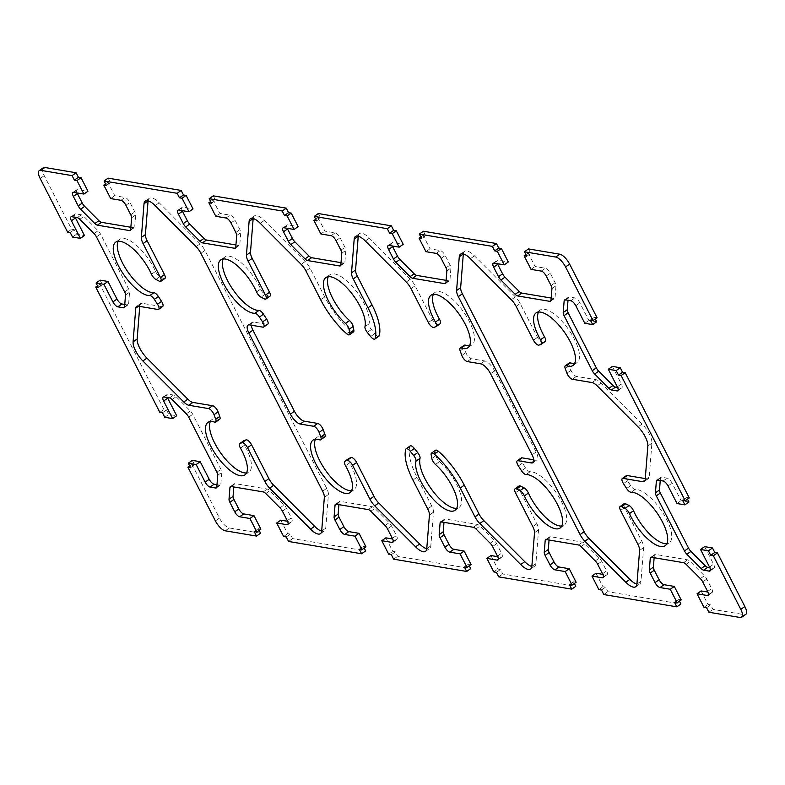 <?xml version="1.0" encoding="UTF-8"?>
<svg xmlns="http://www.w3.org/2000/svg" width="785" height="785" viewBox="0 0 785 785"><rect width="100%" height="100%" fill="white"/><g stroke="black" fill="none" stroke-linecap="round" stroke-linejoin="round"><path stroke-width="0.59" stroke-dasharray="3.92 2.94" d="M358.235 236.216A16.053 6.064 54.9 0 1 359.461 233.645A16.053 6.064 54.9 0 1 369.382 238.149L410.28 279.185A10.705 4.043 54.9 0 1 415.079 285.818L432.407 319.662A5.348 2.021 -125.1 0 0 437.942 324.578L440.042 323.773L435.999 326.619M433.379 294.375A32.106 12.128 54.9 0 1 435.018 292.403A32.106 12.128 54.9 0 1 463.415 311.674A32.106 12.128 54.9 0 1 471.971 344.9A32.106 12.128 54.9 0 1 469.558 345.773M464.269 345.233A5.348 2.021 -125.1 0 0 464.21 348.01L465.888 352.612A5.348 2.021 -125.1 0 0 471.334 358.716L484.747 360.972A10.705 4.043 54.9 0 1 494.619 370.873L536.116 451.974A10.705 4.043 54.9 0 1 537.028 459.843A10.705 4.043 54.9 0 1 535.478 460.098L533.761 459.814M521.279 457.969A5.348 2.021 -125.1 0 0 522.427 463.081L525.577 467.938A5.348 2.021 -125.1 0 0 530.12 471.726A32.106 12.128 54.9 0 1 557.772 495.09A32.106 12.128 54.9 0 1 564.199 525.136A32.106 12.128 54.9 0 1 561.785 526.009M519.071 485.974A5.348 2.021 -125.1 0 0 519.523 489.909L536.842 523.752A10.705 4.043 54.9 0 1 538.569 529.865L535.9 563.571A16.053 6.064 54.9 0 1 534.673 566.191A16.053 6.064 54.9 0 1 531.847 566.476M435.567 450.237A5.348 2.021 -125.1 0 0 435.214 451.974L435.911 455.683A5.348 2.021 -125.1 0 0 439.522 461.59A32.106 12.128 54.9 0 1 458.342 487.976A32.106 12.128 54.9 0 1 459.117 507.444A32.106 12.128 54.9 0 1 456.703 508.317M410.162 445.959A5.348 2.021 -125.1 0 0 409.819 446.479A48.15 18.192 -125.1 0 0 416.992 477.211L431.76 506.06A10.705 4.043 54.9 0 1 433.487 512.173L430.818 545.869A16.053 6.064 54.9 0 1 429.591 548.499A16.053 6.064 54.9 0 1 426.765 548.784M538.461 312.077A32.106 12.128 54.9 0 1 540.09 310.095A32.106 12.128 54.9 0 1 568.487 329.366A32.106 12.128 54.9 0 1 577.053 362.601A32.106 12.128 54.9 0 1 574.64 363.465M569.351 362.925A5.348 2.021 -125.1 0 0 569.292 365.702L570.97 370.304A5.348 2.021 -125.1 0 0 576.416 376.408L596.149 379.734A10.705 4.043 54.9 0 1 601.212 382.992L642.12 424.028A16.053 6.064 54.9 0 1 651.903 443.142L649.234 476.838A10.705 4.043 54.9 0 1 648.42 478.595A10.705 4.043 54.9 0 1 646.869 478.86L645.27 478.585M626.361 475.661A5.348 2.021 -125.1 0 0 627.5 480.783L630.659 485.63A5.348 2.021 -125.1 0 0 635.202 489.418A32.106 12.128 54.9 0 1 662.854 512.782A32.106 12.128 54.9 0 1 669.281 542.827A32.106 12.128 54.9 0 1 666.867 543.701M148.071 200.832A16.053 6.064 54.9 0 1 149.297 198.262A16.053 6.064 54.9 0 1 159.218 202.765L200.126 243.801A10.705 4.043 54.9 0 1 204.924 250.435L326.678 488.368A10.705 4.043 54.9 0 1 328.405 494.481L325.736 528.177A16.053 6.064 54.9 0 1 324.509 530.807A16.053 6.064 54.9 0 1 321.683 531.092M243.605 440.905A5.348 2.021 -125.1 0 0 244.498 445.242A32.106 12.128 54.9 0 1 248.953 472.06A32.106 12.128 54.9 0 1 246.539 472.923M210.36 421.535A32.106 12.128 54.9 0 1 211.999 419.553A32.106 12.128 54.9 0 1 218.603 419.268A5.348 2.021 -125.1 0 0 219.702 419.229M77.097 192.933A5.348 2.021 54.9 0 1 76.94 189.627A5.348 2.021 54.9 0 1 77.715 189.499L87.959 191.226M43.303 167.755A10.705 4.043 -125.1 0 0 44.205 175.624L71.641 229.24L74.271 229.681L76.577 234.185L84.456 235.52M67.588 232.095L71.641 229.24M70.218 232.537L74.271 229.681M72.524 237.041L76.577 234.185M75.164 217.308A5.348 2.021 54.9 0 1 75.017 214.011A5.348 2.021 54.9 0 1 75.792 213.883L81.336 214.815A5.348 2.021 54.9 0 1 83.867 216.444L98.115 230.741A5.348 2.021 54.9 0 1 100.519 234.058L128.701 289.125A5.348 2.021 54.9 0 1 129.554 292.187L128.632 303.923A5.348 2.021 54.9 0 1 128.22 304.796A5.348 2.021 54.9 0 1 127.445 304.933L124.756 304.472M100.097 280.147L102.403 284.651L99.773 284.209L163.869 409.476L166.499 409.917L168.804 414.421L176.684 415.746M98.351 287.506L102.403 284.651M97.487 285.818L99.773 284.209M159.826 412.321L163.869 409.476M162.446 412.763L166.499 409.917M164.752 417.267L168.804 414.421M167.391 397.544A5.348 2.021 54.9 0 1 167.244 394.237A5.348 2.021 54.9 0 1 168.019 394.109L173.563 395.041A5.348 2.021 54.9 0 1 176.095 396.68L190.343 410.977A5.348 2.021 54.9 0 1 192.747 414.284L220.928 469.361A5.348 2.021 54.9 0 1 221.782 472.413L220.86 484.149A5.348 2.021 54.9 0 1 220.448 485.032A5.348 2.021 54.9 0 1 219.672 485.159L216.984 484.708M192.325 460.383L194.631 464.887L192.001 464.445L219.437 518.061A10.705 4.043 -125.1 0 0 229.308 527.962L260.571 533.221M190.578 467.732L194.631 464.887M189.715 466.054L192.001 464.445M259.128 530.395L258.265 528.717L260.885 529.159M254.212 531.563L258.265 528.717M233.812 486.955L233.999 484.659A5.348 2.021 54.9 0 1 234.401 483.786A5.348 2.021 54.9 0 1 235.176 483.648L267.283 489.055A5.348 2.021 54.9 0 1 269.814 490.694L284.072 504.99A5.348 2.021 54.9 0 1 286.466 508.297L291.333 517.815A5.348 2.021 54.9 0 1 291.784 521.75A5.348 2.021 54.9 0 1 291.009 521.878L287.585 521.299M280.765 520.151L287.683 533.672L290.313 534.114L292.619 538.618L365.653 550.913M283.63 536.518L287.683 533.672M286.26 536.96L290.313 534.114M288.566 541.464L292.619 538.618M364.201 548.097L363.347 546.409L365.967 546.851M359.295 549.255L363.347 546.409M338.894 504.647L339.071 502.351A5.348 2.021 54.9 0 1 339.483 501.478A5.348 2.021 54.9 0 1 340.258 501.35L372.365 506.747A5.348 2.021 54.9 0 1 374.896 508.386L389.144 522.682A5.348 2.021 54.9 0 1 391.548 525.999L396.415 535.507A5.348 2.021 54.9 0 1 396.867 539.442A5.348 2.021 54.9 0 1 396.091 539.57L392.667 538.991M385.847 537.843L392.765 551.364L395.395 551.806L397.701 556.31L470.725 568.605M388.712 554.21L392.765 551.364M391.342 554.652L395.395 551.806M393.648 559.165L397.701 556.31M469.283 565.789L468.419 564.101L471.049 564.543M464.377 566.956L468.419 564.101M443.976 522.339L444.153 520.043A5.348 2.021 54.9 0 1 444.565 519.17A5.348 2.021 54.9 0 1 445.34 519.042L477.447 524.449A5.348 2.021 54.9 0 1 479.978 526.078L494.226 540.374A5.348 2.021 54.9 0 1 496.63 543.691L501.497 553.199A5.348 2.021 54.9 0 1 501.949 557.134A5.348 2.021 54.9 0 1 501.173 557.262L497.749 556.683M490.929 555.535L497.847 569.056L500.477 569.498L502.783 574.002L575.807 586.297M493.794 571.902L497.847 569.056M496.424 572.353L500.477 569.498M498.73 576.857L502.783 574.002M574.365 583.481L573.501 581.793L576.131 582.235M569.449 584.648L573.501 581.793M549.058 540.031L549.235 537.735A5.348 2.021 54.9 0 1 549.647 536.861A5.348 2.021 54.9 0 1 550.422 536.734L582.529 542.141A5.348 2.021 54.9 0 1 585.06 543.769L599.308 558.066A5.348 2.021 54.9 0 1 601.712 561.383L606.579 570.891A5.348 2.021 54.9 0 1 607.031 574.826A5.348 2.021 54.9 0 1 606.255 574.954L602.821 574.375M596.011 573.227L602.929 586.748L605.559 587.19L607.855 591.694L680.889 603.989M598.877 589.604L602.929 586.748M601.506 590.045L605.559 587.19M603.812 594.549L607.855 591.694M679.447 601.173L678.583 599.485L681.213 599.926M674.531 602.34L678.583 599.485M654.131 557.733L654.317 555.427A5.348 2.021 54.9 0 1 654.729 554.553A5.348 2.021 54.9 0 1 655.495 554.426L687.611 559.833A5.348 2.021 54.9 0 1 690.143 561.461L704.39 575.758A5.348 2.021 54.9 0 1 706.794 579.075L711.661 588.583A5.348 2.021 54.9 0 1 712.113 592.518A5.348 2.021 54.9 0 1 711.338 592.646L707.903 592.067M328.297 276.683A32.106 12.128 54.9 0 1 329.935 274.711A32.106 12.128 54.9 0 1 355.37 290.018A32.106 12.128 54.9 0 1 369.028 323.842A5.348 2.021 -125.1 0 0 371.344 329.523L374.69 333.684A5.348 2.021 -125.1 0 0 378.89 336.196M253.153 218.524A16.053 6.064 54.9 0 1 254.379 215.953A16.053 6.064 54.9 0 1 264.3 220.457L305.198 261.493A10.705 4.043 54.9 0 1 310.006 268.127L324.764 296.975A48.15 18.192 -125.1 0 0 350.659 330.858A5.348 2.021 -125.1 0 0 353.486 331.918M223.215 258.991A32.106 12.128 54.9 0 1 224.853 257.019A32.106 12.128 54.9 0 1 260.62 289.096A5.348 2.021 -125.1 0 0 265.045 294.306L268.45 296.033A5.348 2.021 -125.1 0 0 269.981 296.171M251.239 325.186A10.705 4.043 54.9 0 1 252.024 322.311A10.705 4.043 54.9 0 1 253.575 322.046L266.998 324.313A5.348 2.021 -125.1 0 0 267.763 324.176M315.442 439.227A32.106 12.128 54.9 0 1 317.081 437.245A32.106 12.128 54.9 0 1 323.685 436.96A5.348 2.021 -125.1 0 0 324.784 436.921M348.687 458.597A5.348 2.021 -125.1 0 0 349.58 462.934A32.106 12.128 54.9 0 1 354.035 489.752A32.106 12.128 54.9 0 1 351.621 490.625M624.154 503.666A5.348 2.021 -125.1 0 0 624.605 507.601L641.924 541.444A10.705 4.043 54.9 0 1 643.641 547.557L640.982 581.263A16.053 6.064 54.9 0 1 639.755 583.893A16.053 6.064 54.9 0 1 636.929 584.168M463.317 253.908A16.053 6.064 54.9 0 1 464.534 251.337A16.053 6.064 54.9 0 1 474.454 255.841L515.362 296.877A10.705 4.043 54.9 0 1 520.161 303.51L537.49 337.354A5.348 2.021 -125.1 0 0 543.024 342.27L545.124 341.465L541.071 344.321M118.133 241.299A32.106 12.128 54.9 0 1 119.771 239.317A32.106 12.128 54.9 0 1 155.538 271.404A5.348 2.021 -125.1 0 0 159.963 276.614L163.368 278.341A5.348 2.021 -125.1 0 0 164.899 278.479M139.73 306.415L139.818 305.306A10.705 4.043 54.9 0 1 140.633 303.55A10.705 4.043 54.9 0 1 142.173 303.295L161.916 306.611A5.348 2.021 -125.1 0 0 162.691 306.484M701.093 590.928L708.011 604.44L710.631 604.882L712.937 609.386L744.2 614.655A10.705 4.043 -125.1 0 0 745.75 614.39M703.959 607.296L708.011 604.44M706.588 607.737L710.631 604.882M708.894 612.241L712.937 609.386M704.596 546.635L713.585 564.209A5.348 2.021 54.9 0 1 714.036 568.134A5.348 2.021 54.9 0 1 713.261 568.271L709.836 567.692M660.244 480.528L660.42 478.222A5.348 2.021 54.9 0 1 660.833 477.349A5.348 2.021 54.9 0 1 661.608 477.221L667.152 478.153A5.348 2.021 54.9 0 1 672.078 483.099L681.076 500.673L688.955 501.998M677.023 503.528L681.076 500.673M687.513 499.182L686.649 497.494L689.279 497.935M682.597 500.349L686.649 497.494M612.369 366.399L621.357 383.973A5.348 2.021 54.9 0 1 621.808 387.908A5.348 2.021 54.9 0 1 621.033 388.035L617.609 387.456M568.016 300.292L568.193 297.996A5.348 2.021 54.9 0 1 568.605 297.123A5.348 2.021 54.9 0 1 569.38 296.985L574.924 297.927A5.348 2.021 54.9 0 1 579.85 302.873L588.848 320.447L596.728 321.772M584.796 323.292L588.848 320.447M595.285 318.945L594.422 317.268L597.051 317.709M590.369 320.113L594.422 317.268M528.482 248.923L530.788 253.437L528.158 252.996L535.076 266.507L545.32 268.235A5.348 2.021 54.9 0 1 550.256 273.18L555.123 282.698A5.348 2.021 54.9 0 1 555.986 285.75L555.054 297.486A5.348 2.021 54.9 0 1 554.652 298.369A5.348 2.021 54.9 0 1 553.876 298.496L551.188 298.045M526.735 256.283L530.788 253.437M525.871 254.605L528.158 252.996M531.033 269.363L535.076 266.507M497.415 263.701A5.348 2.021 54.9 0 1 497.268 260.404A5.348 2.021 54.9 0 1 498.033 260.277L508.287 261.994M423.4 231.232L425.705 235.745L423.086 235.294L429.994 248.816L440.248 250.543A5.348 2.021 54.9 0 1 445.173 255.488L450.04 264.996A5.348 2.021 54.9 0 1 450.904 268.058L449.972 279.794A5.348 2.021 54.9 0 1 449.57 280.677A5.348 2.021 54.9 0 1 448.794 280.804L446.106 280.353M421.653 238.591L425.705 235.745M420.799 236.903L423.086 235.294M425.951 251.671L429.994 248.816M392.333 246.009A5.348 2.021 54.9 0 1 392.186 242.712A5.348 2.021 54.9 0 1 392.961 242.575L403.205 244.302M318.317 213.54L320.623 218.044L318.003 217.602L324.921 231.124L335.166 232.851A5.348 2.021 54.9 0 1 340.091 237.796L344.958 247.304A5.348 2.021 54.9 0 1 345.822 250.366L344.9 262.102A5.348 2.021 54.9 0 1 344.487 262.975A5.348 2.021 54.9 0 1 343.712 263.112L341.024 262.661M316.581 220.899L320.623 218.044M315.717 219.211L318.003 217.602M320.869 233.969L324.921 231.124M287.251 228.317A5.348 2.021 54.9 0 1 287.104 225.02A5.348 2.021 54.9 0 1 287.879 224.883L298.123 226.61M213.245 195.848L215.551 200.352L212.921 199.91L219.839 213.432L230.083 215.159A5.348 2.021 54.9 0 1 235.019 220.104L239.886 229.612A5.348 2.021 54.9 0 1 240.74 232.674L239.817 244.41A5.348 2.021 54.9 0 1 239.405 245.283A5.348 2.021 54.9 0 1 238.63 245.42L235.942 244.969M211.499 203.207L215.551 200.352M210.635 201.519L212.921 199.91M215.787 216.277L219.839 213.432M182.179 210.625A5.348 2.021 54.9 0 1 182.022 207.319A5.348 2.021 54.9 0 1 182.797 207.191L193.041 208.918M108.163 178.156L110.469 182.66L107.839 182.218L114.757 195.74L125.001 197.457A5.348 2.021 54.9 0 1 129.937 202.412L134.804 211.921A5.348 2.021 54.9 0 1 135.658 214.982L134.735 226.718A5.348 2.021 54.9 0 1 134.323 227.591A5.348 2.021 54.9 0 1 133.548 227.728L130.869 227.267M106.417 185.515L110.469 182.66M105.553 183.827L107.839 182.218M110.705 198.585L114.757 195.74M369.382 238.149L365.329 241.005M410.28 279.185L406.237 282.041M415.079 285.818L411.036 288.664M432.407 319.662L428.355 322.517M437.942 324.578L433.889 327.423M464.21 348.01L460.157 350.866M465.888 352.612L461.845 355.468M471.334 358.716L467.281 361.561M484.747 360.972L480.705 363.828M494.619 370.873L490.566 373.719M536.116 451.974L532.073 454.829M535.478 460.098L533.741 461.325M522.427 463.081L518.375 465.937M525.577 467.938L521.525 470.784M530.12 471.726L526.068 474.572M519.523 489.909L515.47 492.764M536.842 523.752L532.789 526.607M538.569 529.865L534.516 532.721M535.9 563.571L531.847 566.417M435.214 451.974L431.161 454.829M435.911 455.683L431.858 458.538M439.522 461.59L435.469 464.445M409.819 446.479L405.766 449.324M416.992 477.211L412.949 480.057M431.76 506.06L427.707 508.915M569.292 365.702L565.239 368.558M570.97 370.304L566.917 373.16M576.416 376.408L572.363 379.263M596.149 379.734L592.096 382.58M601.212 382.992L597.159 385.847M642.12 424.028L638.068 426.883M651.903 443.142L647.851 445.998M649.234 476.838L645.182 479.694M646.869 478.86L645.142 480.077M627.5 480.783L623.457 483.629M630.659 485.63L626.607 488.476M635.202 489.418L631.15 492.264M326.678 488.368L322.635 491.224M204.924 250.435L200.872 253.28M328.405 494.481L324.352 497.337M325.736 528.177L321.683 531.033M244.498 445.242L240.445 448.098M218.603 419.268L214.55 422.124M73.662 192.354L77.715 189.499M40.153 178.47L44.205 175.624M71.739 216.729L75.792 213.883M77.283 217.661L81.336 214.815M79.815 219.3L83.867 216.444M94.063 233.596L98.115 230.741M96.467 236.913L100.519 234.058M124.648 291.981L128.701 289.125M125.502 295.032L129.554 292.187M124.579 306.778L128.632 303.923M124.55 306.964L127.445 304.933M163.967 396.965L168.019 394.109M169.511 397.897L173.563 395.041M172.043 399.526L176.095 396.68M186.29 413.823L190.343 410.977M188.694 417.139L192.747 414.284M216.876 472.207L220.928 469.361M217.739 475.268L221.782 472.413M216.807 487.004L220.86 484.149M216.778 487.2L219.672 485.159M215.394 520.916L219.437 518.061M225.256 530.807L229.308 527.962M231.33 486.533L233.999 484.659M231.124 486.504L235.176 483.648M263.23 491.91L267.283 489.055M265.762 493.539L269.814 490.694M280.019 507.836L284.072 504.99M282.414 511.153L286.466 508.297M287.281 520.661L291.333 517.815M288.124 523.909L291.009 521.878M336.402 504.235L339.071 502.351M336.206 504.196L340.258 501.35M368.312 509.602L372.365 506.747M370.844 511.231L374.896 508.386M385.101 525.528L389.144 522.682M387.496 528.845L391.548 525.999M392.363 538.353L396.415 535.507M393.197 541.611L396.091 539.57M441.484 521.927L444.153 520.043M441.288 521.888L445.34 519.042M473.394 527.294L477.447 524.449M475.926 528.933L479.978 526.078M490.174 543.22L494.226 540.374M492.578 546.537L496.63 543.691M497.445 556.055L501.497 553.199M498.279 559.303L501.173 557.262M546.566 539.619L549.235 537.735M546.37 539.58L550.422 536.734M578.476 544.986L582.529 542.141M581.008 546.625L585.06 543.769M595.256 560.912L599.308 558.066M597.66 564.229L601.712 561.383M602.527 573.747L606.579 570.891M603.361 576.995L606.255 574.954M651.648 557.311L654.317 555.427M651.452 557.271L655.495 554.426M683.558 562.678L687.611 559.833M686.09 564.317L690.143 561.461M700.338 578.614L704.39 575.758M706.794 579.075L702.742 581.93M433.487 512.173L429.434 515.029M374.69 333.684L370.638 336.539M371.344 329.523L367.292 332.379M369.028 323.842L364.976 326.697M350.659 330.858L346.607 333.713M324.764 296.975L320.722 299.831M310.006 268.127L305.954 270.972M305.198 261.493L301.155 264.349M264.3 220.457L260.247 223.313M268.45 296.033L264.398 298.889M265.045 294.306L260.993 297.162M260.62 289.096L256.567 291.951M266.998 324.313L262.946 327.159M253.575 322.046L249.522 324.902M323.685 436.96L319.632 439.816M349.58 462.934L345.528 465.79M426.765 548.725L430.818 545.869M624.605 507.601L620.552 510.456M543.024 342.27L538.971 345.115M537.49 337.354L533.437 340.209M520.161 303.51L516.118 306.366M515.362 296.877L511.31 299.733M474.454 255.841L470.411 258.697M640.982 581.263L636.929 584.109M643.641 547.557L639.598 550.413M637.871 544.299L641.924 541.444M200.126 243.801L196.073 246.647M159.218 202.765L155.165 205.621M163.368 278.341L159.316 281.197M159.963 276.614L155.911 279.46M155.538 271.404L151.485 274.259M161.916 306.611L157.863 309.467M142.173 303.295L138.131 306.14M138.523 306.209L139.818 305.306M707.609 591.439L711.661 588.583M708.443 594.687L711.338 592.646M740.147 617.501L744.2 614.655M709.532 567.055L713.585 564.209M710.366 570.303L713.261 568.271M657.751 480.106L660.42 478.222M657.555 480.067L661.608 477.221M663.099 481.009L667.152 478.153M668.035 485.954L672.078 483.099M617.304 386.828L621.357 383.973M618.138 390.076L621.033 388.035M565.524 299.87L568.193 297.996M565.328 299.841L569.38 296.985M570.872 300.773L574.924 297.927M575.807 305.718L579.85 302.873M541.277 271.09L545.32 268.235M546.203 276.035L550.256 273.18M551.07 285.544L555.123 282.698M551.933 288.605L555.986 285.75M551.001 300.341L555.054 297.486M550.982 300.537L553.876 298.496M493.991 263.122L498.033 260.277M436.195 253.388L440.248 250.543M441.121 258.343L445.173 255.488M445.988 267.852L450.04 264.996M446.851 270.903L450.904 268.058M445.929 282.649L449.972 279.794M445.9 282.835L448.794 280.804M388.909 245.43L392.961 242.575M331.113 235.696L335.166 232.851M336.049 240.652L340.091 237.796M340.916 250.16L344.958 247.304M341.769 253.212L345.822 250.366M340.847 264.957L344.9 262.102M340.818 265.144L343.712 263.112M283.827 227.738L287.879 224.883M226.031 218.004L230.083 215.159M230.967 222.95L235.019 220.104M235.834 232.468L239.886 229.612M236.687 235.52L240.74 232.674M235.765 247.265L239.817 244.41M235.736 247.452L238.63 245.42M178.744 210.046L182.797 207.191M120.949 200.312L125.001 197.457M125.885 205.258L129.937 202.412M130.752 214.776L134.804 211.921M131.615 217.828L135.658 214.982M130.683 229.573L134.735 226.718M130.663 229.76L133.548 227.728M355.409 236.501L359.461 233.645M467.919 347.755L471.971 344.9M430.965 295.248L435.018 292.403M532.976 462.689L537.028 459.843M560.147 527.981L564.199 525.136M530.621 569.046L534.673 566.191M455.064 510.289L459.117 507.444M573.001 365.447L577.053 362.601M536.047 312.94L540.09 310.095M644.367 481.45L648.42 478.595M665.229 545.683L669.281 542.827M320.466 533.663L324.509 530.807M244.91 474.905L248.953 472.06M207.946 422.399L211.999 419.553M72.887 192.482L76.94 189.627M70.964 216.866L75.017 214.011M124.167 307.651L128.22 304.796M163.192 397.092L167.244 394.237M216.395 487.877L220.448 485.032M230.348 486.631L234.401 483.786M287.732 524.596L291.784 521.75M335.43 504.323L339.483 501.478M392.814 542.288L396.867 539.442M440.513 522.025L444.565 519.17M497.896 559.98L501.949 557.134M545.595 539.717L549.647 536.861M602.978 577.682L607.031 574.826M650.677 557.409L654.729 554.553M325.883 277.556L329.935 274.711M250.327 218.809L254.379 215.953M220.801 259.864L224.853 257.019M247.972 325.157L252.024 322.311M349.982 492.597L354.035 489.752M313.029 440.1L317.081 437.245M425.539 551.355L429.591 548.499M460.491 254.193L464.534 251.337M635.703 586.738L639.755 583.893M145.245 201.107L149.297 198.262M115.719 242.173L119.771 239.317M136.58 306.405L140.633 303.55M708.06 595.373L712.113 592.518M709.983 570.989L714.036 568.134M656.78 480.204L660.833 477.349M617.756 390.763L621.808 387.908M564.552 299.968L568.605 297.123M550.599 301.214L554.652 298.369M493.215 263.25L497.268 260.404M445.517 283.522L449.57 280.677M388.133 245.558L392.186 242.712M340.435 265.83L344.487 262.975M283.051 227.866L287.104 225.02M235.353 248.138L239.405 245.283M177.969 210.174L182.022 207.319M130.271 230.447L134.323 227.591"/><path stroke-width="1.18" d="M353.24 278.94A10.705 4.043 54.9 0 1 351.513 272.827L354.182 239.131A16.053 6.064 54.9 0 1 355.409 236.501A16.053 6.064 54.9 0 1 365.329 241.005L406.237 282.041A10.705 4.043 54.9 0 1 411.036 288.664L428.355 322.517A5.348 2.021 -125.1 0 0 433.889 327.423L435.999 326.619A5.348 2.021 -125.1 0 0 436.166 326.531A5.348 2.021 -125.1 0 0 435.42 322.066A32.106 12.128 54.9 0 1 430.965 295.248A32.106 12.128 54.9 0 1 459.362 314.52A32.106 12.128 54.9 0 1 467.919 347.755A32.106 12.128 54.9 0 1 461.315 348.04A5.348 2.021 -125.1 0 0 460.216 348.079A5.348 2.021 -125.1 0 0 460.157 350.866L461.845 355.468A5.348 2.021 -125.1 0 0 467.281 361.561L480.705 363.828A10.705 4.043 54.9 0 1 490.566 373.719L532.073 454.829A10.705 4.043 54.9 0 1 532.976 462.689A10.705 4.043 54.9 0 1 531.425 462.954L518.002 460.687A5.348 2.021 -125.1 0 0 517.236 460.824A5.348 2.021 -125.1 0 0 518.375 465.937L521.525 470.784A5.348 2.021 -125.1 0 0 526.068 474.572A32.106 12.128 54.9 0 1 553.719 497.935A32.106 12.128 54.9 0 1 560.147 527.981A32.106 12.128 54.9 0 1 524.38 495.904A5.348 2.021 -125.1 0 0 519.955 490.694L516.55 488.967A5.348 2.021 -125.1 0 0 515.019 488.829A5.348 2.021 -125.1 0 0 515.47 492.764L532.789 526.607A10.705 4.043 54.9 0 1 534.516 532.721L531.847 566.417A16.053 6.064 54.9 0 1 530.621 569.046A16.053 6.064 54.9 0 1 520.7 564.543L479.802 523.507A10.705 4.043 54.9 0 1 474.994 516.873L460.236 488.025A48.15 18.192 -125.1 0 0 434.34 454.142A5.348 2.021 -125.1 0 0 431.514 453.082A5.348 2.021 -125.1 0 0 431.161 454.829L431.858 458.538A5.348 2.021 -125.1 0 0 435.469 464.445A32.106 12.128 54.9 0 1 454.289 490.821A32.106 12.128 54.9 0 1 455.064 510.289A32.106 12.128 54.9 0 1 429.63 494.982A32.106 12.128 54.9 0 1 415.971 461.158A5.348 2.021 -125.1 0 0 413.656 455.477L410.31 451.316A5.348 2.021 -125.1 0 0 406.11 448.804A5.348 2.021 -125.1 0 0 405.766 449.324A48.15 18.192 -125.1 0 0 412.949 480.057L427.707 508.915A10.705 4.043 54.9 0 1 429.434 515.029L426.765 548.725A16.053 6.064 54.9 0 1 425.539 551.355A16.053 6.064 54.9 0 1 415.618 546.851L374.72 505.815A10.705 4.043 54.9 0 1 369.921 499.182L352.593 465.338A5.348 2.021 -125.1 0 0 347.058 460.422L344.958 461.227A5.348 2.021 -125.1 0 0 344.782 461.315A5.348 2.021 -125.1 0 0 345.528 465.79A32.106 12.128 54.9 0 1 349.982 492.597A32.106 12.128 54.9 0 1 321.585 473.326A32.106 12.128 54.9 0 1 313.029 440.1A32.106 12.128 54.9 0 1 319.632 439.816A5.348 2.021 -125.1 0 0 320.731 439.767A5.348 2.021 -125.1 0 0 320.79 436.99L319.112 432.388A5.348 2.021 -125.1 0 0 313.666 426.284L300.253 424.028A10.705 4.043 54.9 0 1 290.381 414.127L248.884 333.026A10.705 4.043 54.9 0 1 247.972 325.157A10.705 4.043 54.9 0 1 249.522 324.902L262.946 327.159A5.348 2.021 -125.1 0 0 263.721 327.031A5.348 2.021 -125.1 0 0 262.573 321.919L259.423 317.061A5.348 2.021 -125.1 0 0 254.88 313.274A32.106 12.128 54.9 0 1 227.228 289.91A32.106 12.128 54.9 0 1 220.801 259.864A32.106 12.128 54.9 0 1 256.567 291.951A5.348 2.021 -125.1 0 0 260.993 297.162L264.398 298.889A5.348 2.021 -125.1 0 0 265.929 299.026A5.348 2.021 -125.1 0 0 265.477 295.091L248.158 261.248A10.705 4.043 54.9 0 1 246.431 255.135L249.1 221.429A16.053 6.064 54.9 0 1 250.327 218.809A16.053 6.064 54.9 0 1 260.247 223.313L301.155 264.349A10.705 4.043 54.9 0 1 305.954 270.972L320.722 299.831A48.15 18.192 -125.1 0 0 346.607 333.713A5.348 2.021 -125.1 0 0 349.433 334.763A5.348 2.021 -125.1 0 0 349.786 333.026L349.089 329.317A5.348 2.021 -125.1 0 0 345.478 323.41A32.106 12.128 54.9 0 1 326.658 297.024A32.106 12.128 54.9 0 1 325.883 277.556A32.106 12.128 54.9 0 1 351.317 292.874A32.106 12.128 54.9 0 1 364.976 326.697A5.348 2.021 -125.1 0 0 367.292 332.379L370.638 336.539A5.348 2.021 -125.1 0 0 374.837 339.041A5.348 2.021 -125.1 0 0 375.181 338.521A48.15 18.192 -125.1 0 0 368.008 307.789L353.24 278.94L357.293 276.084A10.705 4.043 54.9 0 1 355.566 269.971L358.235 236.275A16.053 6.064 54.9 0 1 358.235 236.216M440.042 323.773A5.348 2.021 -125.1 0 0 440.218 323.685A5.348 2.021 -125.1 0 0 439.472 319.21A32.106 12.128 54.9 0 1 433.379 294.375M469.558 345.773A32.106 12.128 54.9 0 1 465.368 345.184A5.348 2.021 -125.1 0 0 464.269 345.233L460.216 348.079M533.761 459.814L522.054 457.841A5.348 2.021 -125.1 0 0 521.279 457.969L517.236 460.824M561.785 526.009A32.106 12.128 54.9 0 1 528.433 493.049A5.348 2.021 -125.1 0 0 524.007 487.838L520.602 486.111A5.348 2.021 -125.1 0 0 519.071 485.974L515.019 488.829M531.847 566.476A16.053 6.064 54.9 0 1 524.753 561.687L483.845 520.651A10.705 4.043 54.9 0 1 479.046 514.028L464.278 485.169A48.15 18.192 -125.1 0 0 438.393 451.287A5.348 2.021 -125.1 0 0 435.567 450.237L431.514 453.082M456.703 508.317A32.106 12.128 54.9 0 1 431.691 489.516A32.106 12.128 54.9 0 1 420.024 458.303A5.348 2.021 -125.1 0 0 417.708 452.621L414.362 448.461A5.348 2.021 -125.1 0 0 410.162 445.959L406.11 448.804M540.502 339.758A32.106 12.128 54.9 0 1 536.047 312.94A32.106 12.128 54.9 0 1 564.444 332.212A32.106 12.128 54.9 0 1 573.001 365.447A32.106 12.128 54.9 0 1 566.397 365.731A5.348 2.021 -125.1 0 0 565.298 365.771A5.348 2.021 -125.1 0 0 565.239 368.558L566.917 373.16A5.348 2.021 -125.1 0 0 572.363 379.263L592.096 382.58A10.705 4.043 54.9 0 1 597.159 385.847L638.068 426.883A16.053 6.064 54.9 0 1 647.851 445.998L645.182 479.694A10.705 4.043 54.9 0 1 644.367 481.45A10.705 4.043 54.9 0 1 642.827 481.705L623.084 478.389A5.348 2.021 -125.1 0 0 622.309 478.516A5.348 2.021 -125.1 0 0 623.457 483.629L626.607 488.476A5.348 2.021 -125.1 0 0 631.15 492.264A32.106 12.128 54.9 0 1 658.801 515.627A32.106 12.128 54.9 0 1 665.229 545.683A32.106 12.128 54.9 0 1 629.462 513.596A5.348 2.021 -125.1 0 0 625.037 508.386L621.632 506.659A5.348 2.021 -125.1 0 0 620.101 506.521A5.348 2.021 -125.1 0 0 620.552 510.456L637.871 544.299A10.705 4.043 54.9 0 1 639.598 550.413L636.929 584.109A16.053 6.064 54.9 0 1 635.703 586.738A16.053 6.064 54.9 0 1 625.782 582.235L584.874 541.199A10.705 4.043 54.9 0 1 580.076 534.565L458.322 296.632A10.705 4.043 54.9 0 1 456.595 290.519L459.264 256.823A16.053 6.064 54.9 0 1 460.491 254.193A16.053 6.064 54.9 0 1 470.411 258.697L511.31 299.733A10.705 4.043 54.9 0 1 516.118 306.366L533.437 340.209A5.348 2.021 -125.1 0 0 538.971 345.115L541.071 344.321A5.348 2.021 -125.1 0 0 541.248 344.222A5.348 2.021 -125.1 0 0 540.502 339.758L544.554 336.902A32.106 12.128 54.9 0 1 538.461 312.077M574.64 363.465A32.106 12.128 54.9 0 1 570.45 362.876A5.348 2.021 -125.1 0 0 569.351 362.925L565.298 365.771M645.27 478.585L627.136 475.533A5.348 2.021 -125.1 0 0 626.361 475.661L622.309 478.516M666.867 543.701A32.106 12.128 54.9 0 1 633.515 510.741A5.348 2.021 -125.1 0 0 629.089 505.54L625.684 503.803A5.348 2.021 -125.1 0 0 624.154 503.666L620.101 506.521M200.872 253.28L322.635 491.224A10.705 4.043 54.9 0 1 324.352 497.337L321.683 531.033A16.053 6.064 54.9 0 1 320.466 533.663A16.053 6.064 54.9 0 1 310.546 529.159L269.638 488.123A10.705 4.043 54.9 0 1 264.839 481.49L247.511 447.646A5.348 2.021 -125.1 0 0 241.976 442.73L239.876 443.535A5.348 2.021 -125.1 0 0 239.7 443.623A5.348 2.021 -125.1 0 0 240.445 448.098A32.106 12.128 54.9 0 1 244.91 474.905A32.106 12.128 54.9 0 1 216.513 455.634A32.106 12.128 54.9 0 1 207.946 422.399A32.106 12.128 54.9 0 1 214.55 422.124A5.348 2.021 -125.1 0 0 215.649 422.075A5.348 2.021 -125.1 0 0 215.708 419.298L214.03 414.696A5.348 2.021 -125.1 0 0 208.584 408.592L188.851 405.266A10.705 4.043 54.9 0 1 183.788 402.008L142.88 360.972A16.053 6.064 54.9 0 1 133.097 341.858L135.766 308.162A10.705 4.043 54.9 0 1 136.58 306.405A10.705 4.043 54.9 0 1 138.131 306.14L157.863 309.467A5.348 2.021 -125.1 0 0 158.639 309.339A5.348 2.021 -125.1 0 0 157.5 304.217L154.341 299.37A5.348 2.021 -125.1 0 0 149.798 295.582A32.106 12.128 54.9 0 1 122.146 272.218A32.106 12.128 54.9 0 1 115.719 242.173A32.106 12.128 54.9 0 1 151.485 274.259A5.348 2.021 -125.1 0 0 155.911 279.46L159.316 281.197A5.348 2.021 -125.1 0 0 160.846 281.334A5.348 2.021 -125.1 0 0 160.395 277.399L143.076 243.556A10.705 4.043 54.9 0 1 141.359 237.443L144.018 203.737A16.053 6.064 54.9 0 1 145.245 201.107A16.053 6.064 54.9 0 1 155.165 205.621L196.073 246.647A10.705 4.043 54.9 0 1 200.872 253.28M321.683 531.092A16.053 6.064 54.9 0 1 314.589 526.303L273.69 485.267A10.705 4.043 54.9 0 1 268.882 478.634L251.563 444.791A5.348 2.021 -125.1 0 0 246.029 439.885L243.929 440.679A5.348 2.021 -125.1 0 0 243.752 440.777A5.348 2.021 -125.1 0 0 243.605 440.905M246.539 472.923A32.106 12.128 54.9 0 1 220.556 452.788A32.106 12.128 54.9 0 1 210.36 421.535M215.649 422.075L219.702 419.229A5.348 2.021 -125.1 0 0 219.761 416.442L218.083 411.84A5.348 2.021 -125.1 0 0 212.637 405.737L192.904 402.42A10.705 4.043 54.9 0 1 187.841 399.153L146.932 358.117A16.053 6.064 54.9 0 1 137.149 339.002L139.73 306.415M130.869 227.267L101.442 222.322A5.348 2.021 54.9 0 1 98.91 220.683L84.662 206.386A5.348 2.021 54.9 0 1 82.258 203.07L77.391 193.561A5.348 2.021 54.9 0 1 77.097 192.933M80.404 238.365L71.415 220.791A5.348 2.021 54.9 0 1 70.964 216.866A5.348 2.021 54.9 0 1 71.739 216.729L77.283 217.661A5.348 2.021 54.9 0 1 79.815 219.3L94.063 233.596A5.348 2.021 54.9 0 1 96.467 236.913L124.648 291.981A5.348 2.021 54.9 0 1 125.502 295.032L124.579 306.778A5.348 2.021 54.9 0 1 124.167 307.651A5.348 2.021 54.9 0 1 123.392 307.779L117.848 306.847A5.348 2.021 54.9 0 1 112.922 301.901L103.924 284.327L96.045 283.002L98.351 287.506L95.721 287.065L159.826 412.321L162.446 412.763L164.752 417.267L172.631 418.601L163.643 401.027A5.348 2.021 54.9 0 1 163.192 397.092A5.348 2.021 54.9 0 1 163.967 396.965L169.511 397.897A5.348 2.021 54.9 0 1 172.043 399.526L186.29 413.823A5.348 2.021 54.9 0 1 188.694 417.139L216.876 472.207A5.348 2.021 54.9 0 1 217.739 475.268L216.807 487.004A5.348 2.021 54.9 0 1 216.395 487.877A5.348 2.021 54.9 0 1 215.62 488.015L210.076 487.073A5.348 2.021 54.9 0 1 205.15 482.127L196.152 464.553L188.272 463.228L190.578 467.732L187.949 467.291L215.394 520.916A10.705 4.043 -125.1 0 0 225.256 530.807L256.518 536.077L254.212 531.563L256.842 532.004L249.924 518.492L239.68 516.765A5.348 2.021 54.9 0 1 234.744 511.82L229.877 502.302A5.348 2.021 54.9 0 1 229.014 499.25L229.946 487.514A5.348 2.021 54.9 0 1 230.348 486.631A5.348 2.021 54.9 0 1 231.124 486.504L263.23 491.91A5.348 2.021 54.9 0 1 265.762 493.539L280.019 507.836A5.348 2.021 54.9 0 1 282.414 511.153L287.281 520.661A5.348 2.021 54.9 0 1 287.732 524.596A5.348 2.021 54.9 0 1 286.967 524.723L276.712 523.006L283.63 536.518L286.26 536.96L288.566 541.464L361.6 553.768L359.295 549.255L361.914 549.706L355.006 536.184L344.752 534.457A5.348 2.021 54.9 0 1 339.826 529.512L334.959 520.004A5.348 2.021 54.9 0 1 334.096 516.942L335.028 505.206A5.348 2.021 54.9 0 1 335.43 504.323A5.348 2.021 54.9 0 1 336.206 504.196L368.312 509.602A5.348 2.021 54.9 0 1 370.844 511.231L385.101 525.528A5.348 2.021 54.9 0 1 387.496 528.845L392.363 538.353A5.348 2.021 54.9 0 1 392.814 542.288A5.348 2.021 54.9 0 1 392.039 542.425L381.795 540.698L388.712 554.21L391.342 554.652L393.648 559.165L466.683 571.46L464.377 566.956L466.996 567.398L460.079 553.876L449.834 552.149A5.348 2.021 54.9 0 1 444.909 547.204L440.042 537.696A5.348 2.021 54.9 0 1 439.178 534.634L440.1 522.898A5.348 2.021 54.9 0 1 440.513 522.025A5.348 2.021 54.9 0 1 441.288 521.888L473.394 527.294A5.348 2.021 54.9 0 1 475.926 528.933L490.174 543.22A5.348 2.021 54.9 0 1 492.578 546.537L497.445 556.055A5.348 2.021 54.9 0 1 497.896 559.98A5.348 2.021 54.9 0 1 497.121 560.117L486.877 558.39L493.794 571.902L496.424 572.353L498.73 576.857L571.755 589.152L569.449 584.648L572.079 585.09L565.161 571.568L554.916 569.841A5.348 2.021 54.9 0 1 549.981 564.896L545.114 555.387A5.348 2.021 54.9 0 1 544.26 552.326L545.183 540.59A5.348 2.021 54.9 0 1 545.595 539.717A5.348 2.021 54.9 0 1 546.37 539.58L578.476 544.986A5.348 2.021 54.9 0 1 581.008 546.625L595.256 560.912A5.348 2.021 54.9 0 1 597.66 564.229L602.527 573.747A5.348 2.021 54.9 0 1 602.978 577.682A5.348 2.021 54.9 0 1 602.203 577.809L591.959 576.082L598.877 589.604L601.506 590.045L603.812 594.549L676.837 606.844L674.531 602.34L677.161 602.782L670.243 589.26L659.999 587.543A5.348 2.021 54.9 0 1 655.063 582.588L650.196 573.079A5.348 2.021 54.9 0 1 649.342 570.018L650.265 558.282A5.348 2.021 54.9 0 1 650.677 557.409A5.348 2.021 54.9 0 1 651.452 557.271L683.558 562.678A5.348 2.021 54.9 0 1 686.09 564.317L700.338 578.614A5.348 2.021 54.9 0 1 702.742 581.93L707.609 591.439A5.348 2.021 54.9 0 1 708.06 595.373A5.348 2.021 54.9 0 1 707.285 595.501L697.041 593.774L703.959 607.296L706.588 607.737L708.894 612.241L740.147 617.501A10.705 4.043 -125.1 0 0 741.697 617.245A10.705 4.043 -125.1 0 0 740.795 609.376L713.359 555.76L710.729 555.319L708.423 550.815L700.544 549.48L709.532 567.055A5.348 2.021 54.9 0 1 709.983 570.989A5.348 2.021 54.9 0 1 709.208 571.117L703.664 570.185A5.348 2.021 54.9 0 1 701.133 568.556L686.885 554.259A5.348 2.021 54.9 0 1 684.481 550.942L656.299 495.875A5.348 2.021 54.9 0 1 655.446 492.813L656.368 481.077A5.348 2.021 54.9 0 1 656.78 480.204A5.348 2.021 54.9 0 1 657.555 480.067L663.099 481.009A5.348 2.021 54.9 0 1 668.035 485.954L677.023 503.528L684.903 504.853L682.597 500.349L685.226 500.791L621.131 375.524L618.501 375.083L616.196 370.579L608.316 369.254L617.304 386.828A5.348 2.021 54.9 0 1 617.756 390.763A5.348 2.021 54.9 0 1 616.981 390.891L611.437 389.959A5.348 2.021 54.9 0 1 608.905 388.32L594.657 374.023A5.348 2.021 54.9 0 1 592.253 370.716L564.072 315.639A5.348 2.021 54.9 0 1 563.218 312.587L564.14 300.851A5.348 2.021 54.9 0 1 564.552 299.968A5.348 2.021 54.9 0 1 565.328 299.841L570.872 300.773A5.348 2.021 54.9 0 1 575.807 305.718L584.796 323.292L592.675 324.617L590.369 320.113L592.999 320.555L565.563 266.939A10.705 4.043 -125.1 0 0 555.692 257.038L524.429 251.779L526.735 256.283L524.115 255.841L531.033 269.363L541.277 271.09A5.348 2.021 54.9 0 1 546.203 276.035L551.07 285.544A5.348 2.021 54.9 0 1 551.933 288.605L551.001 300.341A5.348 2.021 54.9 0 1 550.599 301.214A5.348 2.021 54.9 0 1 549.824 301.352L517.717 295.945A5.348 2.021 54.9 0 1 515.186 294.306L500.928 280.01A5.348 2.021 54.9 0 1 498.534 276.703L493.667 267.185A5.348 2.021 54.9 0 1 493.215 263.25A5.348 2.021 54.9 0 1 493.991 263.122L504.235 264.849L497.317 251.328L494.687 250.886L492.381 246.382L419.347 234.087L421.653 238.591L419.033 238.149L425.951 251.671L436.195 253.388A5.348 2.021 54.9 0 1 441.121 258.343L445.988 267.852A5.348 2.021 54.9 0 1 446.851 270.903L445.929 282.649A5.348 2.021 54.9 0 1 445.517 283.522A5.348 2.021 54.9 0 1 444.742 283.65L412.635 278.253A5.348 2.021 54.9 0 1 410.104 276.614L395.856 262.318A5.348 2.021 54.9 0 1 393.452 259.001L388.585 249.493A5.348 2.021 54.9 0 1 388.133 245.558A5.348 2.021 54.9 0 1 388.909 245.43L399.153 247.157L392.235 233.636L389.605 233.194L387.299 228.69L314.275 216.395L316.581 220.899L313.951 220.457L320.869 233.969L331.113 235.696A5.348 2.021 54.9 0 1 336.049 240.652L340.916 250.16A5.348 2.021 54.9 0 1 341.769 253.212L340.847 264.957A5.348 2.021 54.9 0 1 340.435 265.83A5.348 2.021 54.9 0 1 339.66 265.958L307.553 260.551A5.348 2.021 54.9 0 1 305.022 258.922L290.774 244.626A5.348 2.021 54.9 0 1 288.37 241.309L283.503 231.801A5.348 2.021 54.9 0 1 283.051 227.866A5.348 2.021 54.9 0 1 283.827 227.738L294.071 229.465L287.153 215.944L284.523 215.502L282.217 210.998L209.193 198.703L211.499 203.207L208.869 202.765L215.787 216.277L226.031 218.004A5.348 2.021 54.9 0 1 230.967 222.95L235.834 232.468A5.348 2.021 54.9 0 1 236.687 235.52L235.765 247.265A5.348 2.021 54.9 0 1 235.353 248.138A5.348 2.021 54.9 0 1 234.578 248.266L202.471 242.859A5.348 2.021 54.9 0 1 199.939 241.231L185.692 226.934A5.348 2.021 54.9 0 1 183.288 223.617L178.421 214.109A5.348 2.021 54.9 0 1 177.969 210.174A5.348 2.021 54.9 0 1 178.744 210.046L188.989 211.773L182.071 198.252L179.441 197.81L177.145 193.306L104.111 181.011L106.417 185.515L103.787 185.074L110.705 198.585L120.949 200.312A5.348 2.021 54.9 0 1 125.885 205.258L130.752 214.776A5.348 2.021 54.9 0 1 131.615 217.828L130.683 229.573A5.348 2.021 54.9 0 1 130.271 230.447A5.348 2.021 54.9 0 1 129.505 230.574L97.389 225.167A5.348 2.021 54.9 0 1 94.857 223.539L80.61 209.242A5.348 2.021 54.9 0 1 78.206 205.925L73.339 196.417A5.348 2.021 54.9 0 1 72.887 192.482A5.348 2.021 54.9 0 1 73.662 192.354L83.907 194.072L87.959 191.226L81.041 177.704L78.412 177.263L76.106 172.759L44.853 167.499A10.705 4.043 -125.1 0 0 43.303 167.755L39.25 170.61A10.705 4.043 -125.1 0 0 40.153 178.47L67.588 232.095L70.218 232.537L72.524 237.041L80.404 238.365L84.456 235.52L75.468 217.945A5.348 2.021 54.9 0 1 75.164 217.308M83.907 194.072L76.989 180.56L81.041 177.704M76.989 180.56L74.369 180.118L78.412 177.263M74.369 180.118L72.063 175.614L76.106 172.759M72.063 175.614L40.8 170.345A10.705 4.043 -125.1 0 0 39.25 170.61M124.756 304.472L121.901 303.991A5.348 2.021 54.9 0 1 116.965 299.046L107.977 281.472L100.097 280.147L96.045 283.002M103.924 284.327L107.977 281.472M95.721 287.065L97.487 285.818M172.631 418.601L176.684 415.746L167.696 398.172A5.348 2.021 54.9 0 1 167.391 397.544M216.984 484.708L214.128 484.227A5.348 2.021 54.9 0 1 209.193 479.282L200.204 461.708L192.325 460.383L188.272 463.228M196.152 464.553L200.204 461.708M187.949 467.291L189.715 466.054M256.518 536.077L260.571 533.221L259.128 530.395M256.842 532.004L260.885 529.159L253.967 515.637L243.723 513.91A5.348 2.021 54.9 0 1 238.797 508.965L233.93 499.456A5.348 2.021 54.9 0 1 233.066 496.395L233.812 486.955M249.924 518.492L253.967 515.637M287.585 521.299L280.765 520.151L276.712 523.006M361.6 553.768L365.653 550.913L364.201 548.097M361.914 549.706L365.967 546.851L359.049 533.329L348.805 531.612A5.348 2.021 54.9 0 1 343.879 526.657L339.012 517.148A5.348 2.021 54.9 0 1 338.149 514.096L338.894 504.647M355.006 536.184L359.049 533.329M392.667 538.991L385.847 537.843L381.795 540.698M466.683 571.46L470.725 568.605L469.283 565.789M466.996 567.398L471.049 564.543L464.131 551.031L453.887 549.304A5.348 2.021 54.9 0 1 448.951 544.348L444.084 534.84A5.348 2.021 54.9 0 1 443.231 531.788L443.976 522.339M460.079 553.876L464.131 551.031M497.749 556.683L490.929 555.535L486.877 558.39M571.755 589.152L575.807 586.297L574.365 583.481M572.079 585.09L576.131 582.235L569.213 568.723L558.969 566.996A5.348 2.021 54.9 0 1 554.033 562.05L549.166 552.532A5.348 2.021 54.9 0 1 548.313 549.48L549.058 540.031M565.161 571.568L569.213 568.723M602.821 574.375L596.011 573.227L591.959 576.082M676.837 606.844L680.889 603.989L679.447 601.173M677.161 602.782L681.213 599.926L674.295 586.415L664.051 584.688A5.348 2.021 54.9 0 1 659.115 579.742L654.248 570.224A5.348 2.021 54.9 0 1 653.385 567.172L654.131 557.733M670.243 589.26L674.295 586.415M374.837 339.041L378.89 336.196A5.348 2.021 -125.1 0 0 379.233 335.676A48.15 18.192 -125.1 0 0 372.051 304.943L357.293 276.084M349.433 334.763L353.486 331.918A5.348 2.021 -125.1 0 0 353.839 330.171L353.142 326.462A5.348 2.021 -125.1 0 0 349.531 320.555A32.106 12.128 54.9 0 1 328.297 276.683M265.929 299.026L269.981 296.171A5.348 2.021 -125.1 0 0 269.53 292.236L252.211 258.393A10.705 4.043 54.9 0 1 250.484 252.279L253.153 218.583A16.053 6.064 54.9 0 1 253.153 218.524M263.721 327.031L267.763 324.176A5.348 2.021 -125.1 0 0 266.625 319.063L263.475 314.216A5.348 2.021 -125.1 0 0 258.932 310.428A32.106 12.128 54.9 0 1 233.106 289.802A32.106 12.128 54.9 0 1 223.215 258.991M320.731 439.767L324.784 436.921A5.348 2.021 -125.1 0 0 324.843 434.134L323.155 429.532A5.348 2.021 -125.1 0 0 317.719 423.439L304.295 421.172A10.705 4.043 54.9 0 1 294.434 411.281L252.927 330.171A10.705 4.043 54.9 0 1 251.239 325.186M351.621 490.625A32.106 12.128 54.9 0 1 325.638 470.48A32.106 12.128 54.9 0 1 315.442 439.227M426.765 548.784A16.053 6.064 54.9 0 1 419.671 543.995L378.762 502.959A10.705 4.043 54.9 0 1 373.964 496.336L356.645 462.483A5.348 2.021 -125.1 0 0 351.111 457.576L349.001 458.381A5.348 2.021 -125.1 0 0 348.834 458.469A5.348 2.021 -125.1 0 0 348.687 458.597M545.124 341.465A5.348 2.021 -125.1 0 0 545.3 341.377A5.348 2.021 -125.1 0 0 544.554 336.902M636.929 584.168A16.053 6.064 54.9 0 1 629.835 579.379L588.927 538.353A10.705 4.043 54.9 0 1 584.128 531.72L462.365 293.776A10.705 4.043 54.9 0 1 460.648 287.663L463.317 253.967A16.053 6.064 54.9 0 1 463.317 253.908M160.846 281.334L164.899 278.479A5.348 2.021 -125.1 0 0 164.448 274.544L147.129 240.701A10.705 4.043 54.9 0 1 145.402 234.587L148.071 200.891A16.053 6.064 54.9 0 1 148.071 200.832M158.639 309.339L162.691 306.484A5.348 2.021 -125.1 0 0 161.543 301.371L158.393 296.524A5.348 2.021 -125.1 0 0 153.85 292.736A32.106 12.128 54.9 0 1 128.024 272.11A32.106 12.128 54.9 0 1 118.133 241.299M707.903 592.067L701.093 590.928L697.041 593.774M741.697 617.245L745.75 614.39A10.705 4.043 -125.1 0 0 744.847 606.53L717.411 552.905L714.782 552.463L712.476 547.959L704.596 546.635L700.544 549.48M713.359 555.76L717.411 552.905M710.729 555.319L714.782 552.463M708.423 550.815L712.476 547.959M709.836 567.692L707.717 567.339A5.348 2.021 54.9 0 1 705.185 565.7L690.937 551.404A5.348 2.021 54.9 0 1 688.533 548.087L660.352 493.019A5.348 2.021 54.9 0 1 659.498 489.968L660.244 480.528M684.903 504.853L688.955 501.998L687.513 499.182M685.226 500.791L689.279 497.935L625.174 372.679L622.554 372.237L620.248 367.733L612.369 366.399L608.316 369.254M621.131 375.524L625.174 372.679M618.501 375.083L622.554 372.237M616.196 370.579L620.248 367.733M617.609 387.456L615.489 387.103A5.348 2.021 54.9 0 1 612.957 385.474L598.71 371.177A5.348 2.021 54.9 0 1 596.306 367.861L568.124 312.793A5.348 2.021 54.9 0 1 567.261 309.732L568.016 300.292M592.675 324.617L596.728 321.772L595.285 318.945M592.999 320.555L597.051 317.709L569.606 264.084A10.705 4.043 -125.1 0 0 559.744 254.193L528.482 248.923L524.429 251.779M524.115 255.841L525.871 254.605M551.188 298.045L521.77 293.09A5.348 2.021 54.9 0 1 519.238 291.461L504.981 277.164A5.348 2.021 54.9 0 1 502.586 273.847L497.719 264.339A5.348 2.021 54.9 0 1 497.415 263.701M504.235 264.849L508.287 261.994L501.37 248.482L498.74 248.04L496.434 243.536L423.4 231.232L419.347 234.087M497.317 251.328L501.37 248.482M494.687 250.886L498.74 248.04M492.381 246.382L496.434 243.536M419.033 238.149L420.799 236.903M446.106 280.353L416.688 275.398A5.348 2.021 54.9 0 1 414.156 273.769L399.899 259.472A5.348 2.021 54.9 0 1 397.504 256.155L392.637 246.647A5.348 2.021 54.9 0 1 392.333 246.009M399.153 247.157L403.205 244.302L396.288 230.79L393.658 230.348L391.352 225.835L318.317 213.54L314.275 216.395M392.235 233.636L396.288 230.79M389.605 233.194L393.658 230.348M387.299 228.69L391.352 225.835M313.951 220.457L315.717 219.211M341.024 262.661L311.606 257.706A5.348 2.021 54.9 0 1 309.074 256.067L294.826 241.78A5.348 2.021 54.9 0 1 292.422 238.463L287.555 228.945A5.348 2.021 54.9 0 1 287.251 228.317M294.071 229.465L298.123 226.61L291.206 213.098L288.576 212.647L286.27 208.143L213.245 195.848L209.193 198.703M287.153 215.944L291.206 213.098M284.523 215.502L288.576 212.647M282.217 210.998L286.27 208.143M208.869 202.765L210.635 201.519M235.942 244.969L206.524 240.014A5.348 2.021 54.9 0 1 203.992 238.375L189.744 224.088A5.348 2.021 54.9 0 1 187.34 220.771L182.473 211.253A5.348 2.021 54.9 0 1 182.179 210.625M188.989 211.773L193.041 208.918L186.124 195.396L183.494 194.955L181.188 190.451L108.163 178.156L104.111 181.011M182.071 198.252L186.124 195.396M179.441 197.81L183.494 194.955M177.145 193.306L181.188 190.451M103.787 185.074L105.553 183.827M355.566 269.971L351.513 272.827M358.235 236.275L354.182 239.131M439.472 319.21L435.42 322.066M465.368 345.184L461.315 348.04M533.741 461.325L531.425 462.954M522.054 457.841L518.002 460.687M528.433 493.049L524.38 495.904M524.007 487.838L519.955 490.694M520.602 486.111L516.55 488.967M524.753 561.687L520.7 564.543M483.845 520.651L479.802 523.507M479.046 514.028L474.994 516.873M464.278 485.169L460.236 488.025M438.393 451.287L434.34 454.142M420.024 458.303L415.971 461.158M417.708 452.621L413.656 455.477M414.362 448.461L410.31 451.316M570.45 362.876L566.397 365.731M645.142 480.077L642.827 481.705M627.136 475.533L623.084 478.389M633.515 510.741L629.462 513.596M629.089 505.54L625.037 508.386M625.684 503.803L621.632 506.659M314.589 526.303L310.546 529.159M273.69 485.267L269.638 488.123M268.882 478.634L264.839 481.49M251.563 444.791L247.511 447.646M246.029 439.885L241.976 442.73M243.929 440.679L239.876 443.535M219.761 416.442L215.708 419.298M218.083 411.84L214.03 414.696M212.637 405.737L208.584 408.592M192.904 402.42L188.851 405.266M187.841 399.153L183.788 402.008M146.932 358.117L142.88 360.972M73.339 196.417L77.391 193.561M78.206 205.925L82.258 203.07M40.8 170.345L44.853 167.499M71.415 220.791L75.468 217.945M123.392 307.779L124.55 306.964M117.848 306.847L121.901 303.991M112.922 301.901L116.965 299.046M163.643 401.027L167.696 398.172M215.62 488.015L216.778 487.2M210.076 487.073L214.128 484.227M205.15 482.127L209.193 479.282M239.68 516.765L243.723 513.91M234.744 511.82L238.797 508.965M229.877 502.302L233.93 499.456M229.014 499.25L233.066 496.395M229.946 487.514L231.33 486.533M286.967 524.723L288.124 523.909M344.752 534.457L348.805 531.612M339.826 529.512L343.879 526.657M334.959 520.004L339.012 517.148M334.096 516.942L338.149 514.096M335.028 505.206L336.402 504.235M392.039 542.425L393.197 541.611M449.834 552.149L453.887 549.304M444.909 547.204L448.951 544.348M440.042 537.696L444.084 534.84M439.178 534.634L443.231 531.788M440.1 522.898L441.484 521.927M497.121 560.117L498.279 559.303M554.916 569.841L558.969 566.996M549.981 564.896L554.033 562.05M545.114 555.387L549.166 552.532M544.26 552.326L548.313 549.48M545.183 540.59L546.566 539.619M602.203 577.809L603.361 576.995M659.999 587.543L664.051 584.688M655.063 582.588L659.115 579.742M650.196 573.079L654.248 570.224M649.342 570.018L653.385 567.172M650.265 558.282L651.648 557.311M372.051 304.943L368.008 307.789M379.233 335.676L375.181 338.521M349.531 320.555L345.478 323.41M353.142 326.462L349.089 329.317M353.839 330.171L349.786 333.026M253.153 218.583L249.1 221.429M250.484 252.279L246.431 255.135M252.211 258.393L248.158 261.248M269.53 292.236L265.477 295.091M258.932 310.428L254.88 313.274M263.475 314.216L259.423 317.061M266.625 319.063L262.573 321.919M252.927 330.171L248.884 333.026M294.434 411.281L290.381 414.127M304.295 421.172L300.253 424.028M317.719 423.439L313.666 426.284M323.155 429.532L319.112 432.388M324.843 434.134L320.79 436.99M349.001 458.381L344.958 461.227M351.111 457.576L347.058 460.422M356.645 462.483L352.593 465.338M373.964 496.336L369.921 499.182M378.762 502.959L374.72 505.815M419.671 543.995L415.618 546.851M463.317 253.967L459.264 256.823M460.648 287.663L456.595 290.519M462.365 293.776L458.322 296.632M584.128 531.72L580.076 534.565M588.927 538.353L584.874 541.199M629.835 579.379L625.782 582.235M137.149 339.002L133.097 341.858M148.071 200.891L144.018 203.737M145.402 234.587L141.359 237.443M147.129 240.701L143.076 243.556M164.448 274.544L160.395 277.399M153.85 292.736L149.798 295.582M158.393 296.524L154.341 299.37M161.543 301.371L157.5 304.217M135.766 308.162L138.523 306.209M707.285 595.501L708.443 594.687M740.795 609.376L744.847 606.53M709.208 571.117L710.366 570.303M703.664 570.185L707.717 567.339M701.133 568.556L705.185 565.7M686.885 554.259L690.937 551.404M684.481 550.942L688.533 548.087M656.299 495.875L660.352 493.019M655.446 492.813L659.498 489.968M656.368 481.077L657.751 480.106M616.981 390.891L618.138 390.076M611.437 389.959L615.489 387.103M608.905 388.32L612.957 385.474M594.657 374.023L598.71 371.177M592.253 370.716L596.306 367.861M564.072 315.639L568.124 312.793M563.218 312.587L567.261 309.732M564.14 300.851L565.524 299.87M565.563 266.939L569.606 264.084M555.692 257.038L559.744 254.193M549.824 301.352L550.982 300.537M517.717 295.945L521.77 293.09M515.186 294.306L519.238 291.461M500.928 280.01L504.981 277.164M498.534 276.703L502.586 273.847M493.667 267.185L497.719 264.339M444.742 283.65L445.9 282.835M412.635 278.253L416.688 275.398M410.104 276.614L414.156 273.769M395.856 262.318L399.899 259.472M393.452 259.001L397.504 256.155M388.585 249.493L392.637 246.647M339.66 265.958L340.818 265.144M307.553 260.551L311.606 257.706M305.022 258.922L309.074 256.067M290.774 244.626L294.826 241.78M288.37 241.309L292.422 238.463M283.503 231.801L287.555 228.945M234.578 248.266L235.736 247.452M202.471 242.859L206.524 240.014M199.939 241.231L203.992 238.375M185.692 226.934L189.744 224.088M183.288 223.617L187.34 220.771M178.421 214.109L182.473 211.253M129.505 230.574L130.663 229.76M97.389 225.167L101.442 222.322M94.857 223.539L98.91 220.683M80.61 209.242L84.662 206.386M436.166 326.531L440.218 323.685M239.7 443.623L243.752 440.777M344.782 461.315L348.834 458.469M541.248 344.222L545.3 341.377"/></g></svg>
